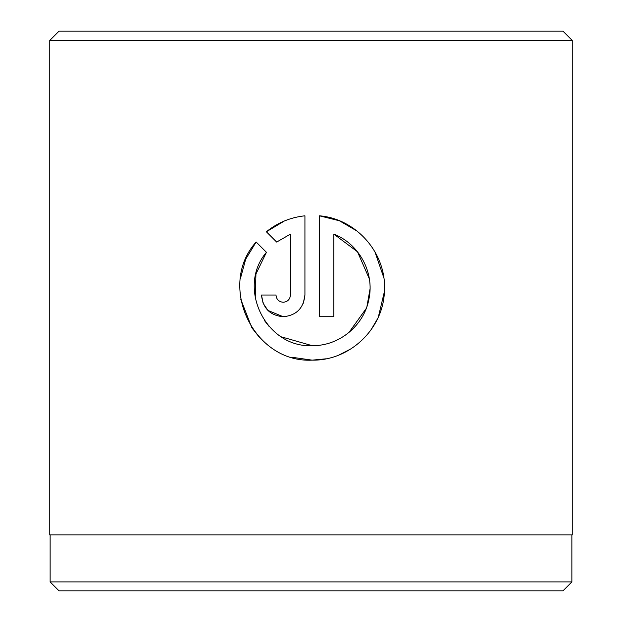 <?xml version="1.0" encoding="UTF-8"?>
<svg xmlns="http://www.w3.org/2000/svg" width="622" height="622" viewBox="0 0 622 622"><rect width="100%" height="100%" fill="white"/><g stroke="black" fill="none" stroke-linecap="round" stroke-linejoin="round"><path stroke-width="0.93" d="M50.133 534.92L50.133 581.943L571.867 581.943L571.867 534.92M255.222 298.187L255.937 274.03L266.434 252.299C236.267 287.426 265.905 348.04 312.158 345.669L281.517 336.891M269.225 326.604L264.451 320.563M357.114 231.096L339.418 220.771L319.397 215.803C356.779 218.812 387.008 253.877 384.427 291.391C383.269 328.945 349.758 360.861 312.158 360.146L325.959 358.816M339.107 354.937L350.963 348.856M371 329.893L377.507 318.845M378.355 317.002L384.419 291.547M383.797 277.661L374.879 251.723M283.22 302.261C278.843 301.841 276.432 299.431 275.981 295.022C276.432 299.431 278.843 301.841 283.22 302.261C287.597 301.841 290.007 299.431 290.451 295.022L290.451 234.129L276.666 242.067L266.372 231.773C277.552 222.707 290.396 217.381 304.928 215.803L304.928 295.022C303.606 308.232 296.375 315.471 283.22 316.73C270.072 315.486 262.842 308.255 261.512 295.022L275.981 295.022M303.295 303.279L304.928 295.022M571.867 581.943L562.91 590.9L59.09 590.9L50.133 581.943M59.09 31.1L562.91 31.1L572.24 40.43L49.76 40.43L59.09 31.1M291.99 357.277L312.158 360.146C253.473 363.147 216.798 285.607 256.14 242.005L266.434 252.299M312.158 345.669C339.254 346.12 364.259 325.384 368.97 298.879C374.607 272.358 358.987 243.777 333.866 234.129L333.866 316.73L319.397 316.73L319.397 215.803M572.24 40.43L572.24 534.92L49.76 534.92L49.76 40.43M276.666 242.067L290.451 234.129M284.425 220.965L266.372 231.773M261.512 295.022L263.083 303.124M263.184 303.373L267.895 310.401M267.911 310.417L283.22 316.73M256.14 242.005L245.706 259.172L240.387 278.664M240.683 299.034L251.84 327.747M252.05 328.058L259.405 337.303M333.866 234.129L357.51 251.809L369.359 278.897M370.028 289.036L366.941 306.49M366.202 308.528L348.989 332.451"/></g></svg>
